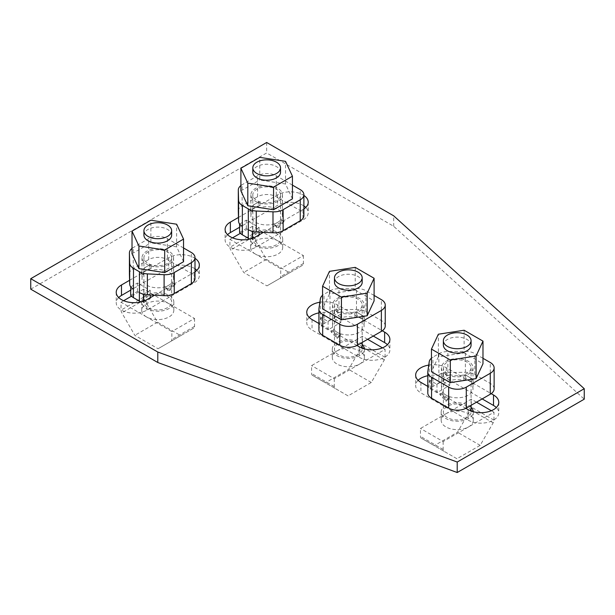<?xml version="1.0" encoding="UTF-8"?>
<svg xmlns="http://www.w3.org/2000/svg" width="615" height="615" viewBox="0 0 615 615"><rect width="100%" height="100%" fill="white"/><g stroke="black" fill="none" stroke-linecap="round" stroke-linejoin="round"><path stroke-width="0.46" stroke-dasharray="3.08 2.31" d="M227.573 234.684A17.966 10.37 0 0 0 225.113 239.919A17.966 10.37 0 0 0 230.371 247.253A17.966 10.37 0 0 0 255.779 247.253L302.964 220.016A17.966 10.37 0 0 0 308.223 212.682A17.966 10.37 0 0 0 305.763 207.439M309.237 317.455A17.966 10.37 0 0 0 306.777 322.69A17.966 10.37 0 0 0 312.036 330.024L359.221 357.269A17.966 10.37 0 0 0 384.629 357.269A17.966 10.37 0 0 0 389.887 349.935A17.966 10.37 0 0 0 387.427 344.692M418.123 380.316A17.966 10.37 0 0 0 415.663 385.559A17.966 10.37 0 0 0 420.921 392.893L468.107 420.13A17.966 10.37 0 0 0 493.514 420.13A17.966 10.37 0 0 0 498.773 412.796A17.966 10.37 0 0 0 496.313 407.56M118.687 297.545A17.966 10.37 0 0 0 116.227 302.788A17.966 10.37 0 0 0 121.486 310.121A17.966 10.37 0 0 0 146.893 310.121L194.079 282.877A17.966 10.37 0 0 0 199.337 275.543A17.966 10.37 0 0 0 196.877 270.308M319.869 302.234A17.966 10.37 180 0 1 337.443 304.879L382.307 330.785M356.938 345.476L318.916 323.521M428.755 365.095A17.966 10.37 180 0 1 446.329 367.747L491.193 393.646M465.824 408.337L427.802 386.389M195.001 271.822A17.966 10.37 180 0 1 194.079 272.399L154.611 295.192M129.588 280.294L168.671 257.731A17.966 10.37 180 0 1 195.001 258.308M303.887 208.962A17.966 10.37 180 0 1 302.964 209.538L263.497 232.324M238.474 217.433L277.557 194.87A17.966 10.37 180 0 1 303.887 195.447M373.282 336.051L337.443 315.357A17.966 10.37 0 0 0 318.916 312.881M482.168 398.912L446.329 378.225A17.966 10.37 0 0 0 427.802 375.742M195.001 268.786A17.966 10.37 0 0 0 168.671 268.209L130.688 290.142M303.887 205.925A17.966 10.37 0 0 0 277.557 205.349L239.573 227.273M30.75 289.165L266.672 152.958L393.7 226.297L584.25 399.173M266.672 142.48L266.672 152.958M393.7 226.297L393.7 215.827M471.521 379.232L472.189 378.84L468.376 376.641A15.782 9.11 180 0 1 471.521 379.232L471.521 384.844L473.973 383.429L466.308 379.001L463.841 380.431A15.782 9.11 0 0 0 441.432 388.703A15.782 9.11 0 0 0 445.66 394.907L449.873 397.336L446.067 401.426L442.254 392.939L445.66 394.907A15.782 9.11 0 0 0 446.06 395.145A15.782 9.11 0 0 0 446.467 395.368A15.782 9.11 0 0 0 463.518 397.052A15.782 9.11 0 0 0 473.004 388.703A15.782 9.11 0 0 0 471.521 384.844M468.376 376.641L464.525 374.42L463.841 374.812A15.782 9.11 180 0 1 468.376 376.641M447.42 417.631A13.861 8.003 180 0 1 443.361 411.973A13.861 8.003 180 0 1 451.917 404.578A13.861 8.003 180 0 1 467.016 406.315A13.861 8.003 180 0 1 471.075 411.973A13.861 8.003 180 0 1 462.518 419.361A13.861 8.003 180 0 1 447.42 417.631M471.075 407.307A16.044 9.263 0 0 0 468.561 405.423A16.044 9.263 0 0 0 451.079 403.417A16.044 9.263 0 0 0 441.178 411.973A16.044 9.263 0 0 0 445.875 418.515A16.044 9.263 0 0 0 463.356 420.529A16.044 9.263 0 0 0 473.258 411.973A16.044 9.263 0 0 0 473.25 411.727M445.875 413.803A16.044 9.263 180 0 1 468.561 413.803A16.044 9.263 180 0 1 473.258 420.352A16.044 9.263 180 0 1 468.561 426.902A16.044 9.263 180 0 1 445.875 426.902A16.044 9.263 180 0 1 441.178 420.352A16.044 9.263 180 0 1 445.875 413.803L471.282 399.135L471.282 407.045A3.867 2.237 -60 0 1 470.483 409.744L457.491 432.245L434.259 445.652L421.275 438.157A3.905 2.252 -60 0 1 420.468 436.373L420.468 428.471L445.875 413.803M447.42 373.405A13.861 8.003 180 0 1 443.361 367.747A13.861 8.003 180 0 1 451.917 360.352A13.861 8.003 180 0 1 467.016 362.089A13.861 8.003 180 0 1 471.075 367.747A13.861 8.003 180 0 1 462.518 375.135A13.861 8.003 180 0 1 447.42 373.405M446.06 374.189A15.782 9.11 180 0 1 441.432 367.747A15.782 9.11 180 0 1 451.179 359.329A15.782 9.11 180 0 1 468.376 361.305A15.782 9.11 180 0 1 473.004 367.747A15.782 9.11 180 0 1 463.256 376.165A15.782 9.11 180 0 1 446.06 374.189M464.117 330.24L464.117 352.872L438.357 356.854L438.357 334.222M438.357 356.854L431.453 371.729M464.117 352.872L482.983 363.757M471.075 345.115A13.861 8.003 0 0 0 467.016 339.457A13.861 8.003 0 0 0 451.917 337.72A13.861 8.003 0 0 0 443.361 345.115M447.313 398.82L446.067 401.426L439.694 394.415L447.313 398.82L449.873 397.336M442.254 392.939L439.694 394.415M427.802 392.962A12.83 7.411 180 0 1 427.848 392.355L429.239 382.684A12.692 7.326 180 0 1 430.2 380.431L436.965 384.337L449.734 376.964L442.992 373.074A13.03 7.526 180 0 1 447.866 372.482L465.378 372.329A13.03 7.526 180 0 1 474.788 374.527L490.263 383.46A13.207 7.626 180 0 1 494.129 388.849M482.983 358.299L474.788 353.571A13.03 7.526 0 0 0 465.378 351.373L447.866 351.526A13.03 7.526 0 0 0 438.849 353.725L432.914 357.154A12.692 7.326 0 0 0 431.453 358.161M438.849 353.725L438.902 374.643A13.03 7.526 180 0 1 442.992 373.074L442.969 373.059A12.846 7.411 0 0 0 438.895 374.643L438.895 383.022A12.846 7.411 180 0 1 442.969 381.438L449.734 385.344L443.315 389.057L436.965 392.716L430.2 388.811A12.777 7.372 180 0 1 432.937 386.466L438.895 383.022M463.841 380.431L463.841 374.812M466.308 379.001L464.525 374.42M472.189 378.84L473.973 383.429M442.969 373.059L442.969 381.438M430.2 388.811L430.2 380.431L432.929 378.102L432.914 357.154M436.965 384.337L436.965 392.716M449.734 385.344L449.734 376.964M443.154 441.57L443.154 449.465A3.905 2.252 120 0 0 443.961 451.256L456.945 458.752L480.177 445.345L493.161 422.843A3.867 2.237 120 0 0 493.968 420.145L493.968 412.235L443.154 441.57L420.468 428.471M493.968 412.235L491.347 410.72M476.533 402.172L471.282 399.135M480.177 445.345L457.491 432.245M456.945 458.752L434.259 445.652M443.961 451.256L421.275 438.157L443.961 451.256M362.635 316.364L363.304 315.979L359.491 313.773A15.782 9.11 180 0 1 362.635 316.364L362.635 321.976L365.087 320.561L357.423 316.141L354.955 317.563A15.782 9.11 0 0 0 332.546 325.835A15.782 9.11 0 0 0 336.774 332.046L340.987 334.475L337.181 338.558L333.368 330.071L336.774 332.046A15.782 9.11 0 0 0 337.174 332.277A15.782 9.11 0 0 0 337.581 332.507A15.782 9.11 0 0 0 354.632 334.191A15.782 9.11 0 0 0 364.118 325.835A15.782 9.11 0 0 0 362.635 321.976M359.491 313.773L355.639 311.551L354.955 311.951A15.782 9.11 180 0 1 359.491 313.773M338.534 354.763A13.861 8.003 180 0 1 334.475 349.105A13.861 8.003 180 0 1 343.032 341.717A13.861 8.003 180 0 1 358.13 343.447A13.861 8.003 180 0 1 362.189 349.105A13.861 8.003 180 0 1 353.633 356.5A13.861 8.003 180 0 1 338.534 354.763M362.189 344.446A16.044 9.263 0 0 0 359.675 342.555A16.044 9.263 0 0 0 342.194 340.549A16.044 9.263 0 0 0 332.292 349.105A16.044 9.263 0 0 0 336.989 355.654A16.044 9.263 0 0 0 354.471 357.661A16.044 9.263 0 0 0 364.372 349.105A16.044 9.263 0 0 0 364.364 348.866M336.989 350.942A16.044 9.263 180 0 1 359.675 350.942A16.044 9.263 180 0 1 364.372 357.484A16.044 9.263 180 0 1 359.675 364.034A16.044 9.263 180 0 1 336.989 364.034A16.044 9.263 180 0 1 332.292 357.484A16.044 9.263 180 0 1 336.989 350.942L362.396 336.274L362.396 344.185A3.867 2.237 -60 0 1 361.597 346.875L348.605 369.377L325.373 382.791L312.389 375.296A3.905 2.252 -60 0 1 311.582 373.505L311.582 365.61L336.989 350.942M338.534 310.537A13.861 8.003 180 0 1 334.475 304.879A13.861 8.003 180 0 1 343.032 297.491A13.861 8.003 180 0 1 358.13 299.221A13.861 8.003 180 0 1 362.189 304.879A13.861 8.003 180 0 1 353.633 312.274A13.861 8.003 180 0 1 338.534 310.537M337.174 311.321A15.782 9.11 180 0 1 332.546 304.879A15.782 9.11 180 0 1 342.294 296.461A15.782 9.11 180 0 1 359.491 298.436A15.782 9.11 180 0 1 364.118 304.879A15.782 9.11 180 0 1 354.371 313.296A15.782 9.11 180 0 1 337.174 311.321M355.232 267.371L355.232 290.003L329.471 293.993L329.471 271.361M329.471 293.993L322.568 308.868M355.232 290.003L374.097 300.896M362.189 282.247A13.861 8.003 0 0 0 358.13 276.589A13.861 8.003 0 0 0 343.032 274.859A13.861 8.003 0 0 0 334.475 282.247M338.427 335.951L337.181 338.558L330.809 331.554L338.427 335.951L340.987 334.475M333.368 330.071L330.809 331.554M318.916 330.101A12.83 7.411 180 0 1 318.962 329.486L320.354 319.823A12.692 7.326 180 0 1 321.314 317.563L328.079 321.468L340.848 314.096L334.106 310.206A13.03 7.526 180 0 1 338.98 309.614L356.492 309.46A13.03 7.526 180 0 1 365.902 311.667L381.377 320.6A13.207 7.626 180 0 1 385.244 325.988M374.097 295.438L365.902 290.711A13.03 7.526 0 0 0 356.492 288.504L338.98 288.658A13.03 7.526 0 0 0 329.963 290.864L324.028 294.293A12.692 7.326 0 0 0 322.568 295.3M330.009 320.161A12.846 7.411 180 0 1 334.083 318.578L340.848 322.483L328.079 329.855L321.314 325.942A12.777 7.372 180 0 1 324.051 323.598L330.009 320.161L330.009 311.774A13.03 7.526 180 0 1 334.106 310.206A12.846 7.411 0 0 0 330.009 311.774L329.963 290.864M354.955 317.563L354.955 311.951M357.423 316.141L355.639 311.551M363.304 315.979L365.087 320.561M334.106 310.206L334.083 318.578M321.314 325.942L321.314 317.563L324.043 315.234M328.079 321.468L328.079 329.855M340.848 322.483L340.848 314.096M334.268 378.702L334.268 386.604A3.905 2.252 120 0 0 335.075 388.388L348.059 395.891L371.291 382.476L384.283 359.975A3.867 2.237 120 0 0 385.082 357.277L385.082 349.366L334.268 378.702L311.582 365.61M385.082 349.366L382.461 347.859M367.647 339.303L362.396 336.274M371.291 382.476L348.605 369.377M348.059 395.891L325.373 382.791M335.075 388.388L312.389 375.296L335.075 388.388M259.991 201.951L259.315 201.566L255.509 203.765A15.782 9.11 180 0 1 259.991 201.951L259.991 207.562L257.539 206.148L249.875 210.576L252.342 211.998A15.782 9.11 0 0 0 250.882 215.827A15.782 9.11 0 0 0 260.368 224.175A15.782 9.11 0 0 0 277.419 222.492L281.632 220.062L277.819 228.549L274.013 224.46L277.419 222.492A15.782 9.11 0 0 0 277.826 222.269A15.782 9.11 0 0 0 278.226 222.03A15.782 9.11 0 0 0 282.454 215.827A15.782 9.11 0 0 0 259.991 207.562M255.509 203.765L251.658 205.987L252.342 206.386A15.782 9.11 180 0 1 255.509 203.765M276.466 244.755A13.861 8.003 180 0 1 261.367 246.484A13.861 8.003 180 0 1 252.811 239.097A13.861 8.003 180 0 1 256.87 233.439A13.861 8.003 180 0 1 271.968 231.701A13.861 8.003 180 0 1 280.525 239.097A13.861 8.003 180 0 1 276.466 244.755M255.325 232.547A16.044 9.263 0 0 0 250.628 239.097A16.044 9.263 0 0 0 260.529 247.645A16.044 9.263 0 0 0 278.011 245.639A16.044 9.263 0 0 0 282.708 239.097A16.044 9.263 0 0 0 272.806 230.54A16.044 9.263 0 0 0 255.325 232.547M255.325 254.026A16.044 9.263 180 0 1 250.628 247.476A16.044 9.263 180 0 1 255.325 240.926A16.044 9.263 180 0 1 278.011 240.926A16.044 9.263 180 0 1 282.708 247.476A16.044 9.263 180 0 1 278.011 254.026A16.044 9.263 180 0 1 255.325 254.026L229.918 239.358L229.918 247.268A3.867 2.237 -120 0 0 230.717 249.967L243.709 272.46L266.941 285.875L279.925 278.38A3.905 2.252 -120 0 0 280.732 276.589L280.732 268.694L255.325 254.026M276.466 200.528A13.861 8.003 180 0 1 261.367 202.258A13.861 8.003 180 0 1 252.811 194.87A13.861 8.003 180 0 1 256.87 189.212A13.861 8.003 180 0 1 271.968 187.475A13.861 8.003 180 0 1 280.525 194.87A13.861 8.003 180 0 1 276.466 200.528M277.826 201.313A15.782 9.11 180 0 1 260.629 203.288A15.782 9.11 180 0 1 250.882 194.87A15.782 9.11 180 0 1 255.509 188.421A15.782 9.11 180 0 1 272.706 186.445A15.782 9.11 180 0 1 282.454 194.87A15.782 9.11 180 0 1 277.826 201.313M292.433 198.853L285.529 183.977L285.529 161.345M285.529 183.977L259.768 179.995L259.768 157.363M240.903 190.881L259.768 179.995M280.525 172.238A13.861 8.003 0 0 0 271.968 164.843A13.861 8.003 0 0 0 256.87 166.58A13.861 8.003 0 0 0 252.811 172.238M284.192 221.538L277.819 228.549L276.573 225.943L284.192 221.538L281.632 220.062M274.013 224.46L276.573 225.943M238.305 210.883A13.03 7.526 180 0 1 242.125 205.679L257.593 196.746A13.207 7.626 180 0 1 276.273 196.746L300.243 210.584A12.461 7.196 180 0 1 303.887 215.673M252.342 231.417L259.107 227.512L246.338 220.147L239.596 224.037M292.433 185.123L276.273 175.79A13.207 7.626 0 0 0 257.593 175.79L242.125 184.723A13.03 7.526 0 0 0 240.903 185.53M252.342 211.998L252.342 206.386M249.875 210.576L251.658 205.987M259.315 201.566L257.539 206.148M239.573 232.432L246.338 228.526L252.765 232.232L259.107 235.899L252.342 239.804A12.777 7.372 180 0 1 249.936 239.027M252.342 239.804L252.342 238.328M259.107 227.512L259.107 232.116M259.107 234.853L259.107 235.899M246.338 228.526L246.338 220.147M303.418 255.594L303.418 263.497A3.905 2.252 60 0 1 302.611 265.28L289.627 272.776L266.395 259.369L253.403 236.867A3.867 2.237 60 0 1 252.604 234.169L252.604 226.258L303.418 255.594L280.732 268.694M252.604 226.258L240.357 233.331M232.539 237.844L229.918 239.358M266.395 259.369L243.709 272.46M289.627 272.776L266.941 285.875M302.611 265.28L279.925 278.38L302.611 265.28M151.106 264.819L150.437 264.427L146.624 266.626A15.782 9.11 180 0 1 151.106 264.819L151.106 270.431L148.653 269.016L140.989 273.437L143.456 274.867A15.782 9.11 0 0 0 141.996 278.687A15.782 9.11 0 0 0 151.482 287.044A15.782 9.11 0 0 0 168.533 285.36L172.746 282.923L168.933 291.41L165.128 287.328L168.533 285.36A15.782 9.11 0 0 0 168.941 285.129A15.782 9.11 0 0 0 169.34 284.891A15.782 9.11 0 0 0 173.568 278.687A15.782 9.11 0 0 0 151.106 270.431M146.624 266.626L142.772 268.855L143.456 269.247A15.782 9.11 180 0 1 146.624 266.626M167.58 307.615A13.861 8.003 180 0 1 152.482 309.353A13.861 8.003 180 0 1 143.925 301.957A13.861 8.003 180 0 1 147.984 296.299A13.861 8.003 180 0 1 163.083 294.562A13.861 8.003 180 0 1 171.639 301.957A13.861 8.003 180 0 1 167.58 307.615M146.439 295.408A16.044 9.263 0 0 0 141.742 301.957A16.044 9.263 0 0 0 151.644 310.514A16.044 9.263 0 0 0 169.125 308.507A16.044 9.263 0 0 0 173.822 301.957A16.044 9.263 0 0 0 163.921 293.401A16.044 9.263 0 0 0 146.439 295.408M146.439 316.886A16.044 9.263 180 0 1 141.742 310.337A16.044 9.263 180 0 1 146.439 303.795A16.044 9.263 180 0 1 169.125 303.795A16.044 9.263 180 0 1 173.822 310.337A16.044 9.263 180 0 1 169.125 316.886A16.044 9.263 180 0 1 146.439 316.886L121.032 302.219L121.032 310.129A3.867 2.237 -120 0 0 121.839 312.827L134.823 335.329L158.055 348.736L171.039 341.24A3.905 2.252 -120 0 0 171.846 339.457L171.846 331.554L146.439 316.886M167.58 263.389A13.861 8.003 180 0 1 152.482 265.127A13.861 8.003 180 0 1 143.925 257.731A13.861 8.003 180 0 1 147.984 252.073A13.861 8.003 180 0 1 163.083 250.343A13.861 8.003 180 0 1 171.639 257.731A13.861 8.003 180 0 1 167.58 263.389M168.941 264.173A15.782 9.11 180 0 1 151.744 266.149A15.782 9.11 180 0 1 141.996 257.731A15.782 9.11 180 0 1 146.624 251.289A15.782 9.11 180 0 1 163.821 249.313A15.782 9.11 180 0 1 173.568 257.731A15.782 9.11 180 0 1 168.941 264.173M183.547 261.721L176.643 246.846L176.643 224.214M176.643 246.846L150.883 242.856L150.883 220.224M132.017 253.749L150.883 242.856M171.639 235.099A13.861 8.003 0 0 0 163.083 227.711A13.861 8.003 0 0 0 147.984 229.441A13.861 8.003 0 0 0 143.925 235.099M175.306 284.407L168.933 291.41L167.687 288.804L175.306 284.407L172.746 282.923M165.128 287.328L167.687 288.804M129.419 273.744A13.03 7.526 180 0 1 133.24 268.54L148.707 259.607A13.207 7.626 180 0 1 167.388 259.607L191.357 273.452A12.461 7.196 180 0 1 195.001 278.534M143.456 294.285L150.221 290.38L137.453 283.008L130.711 286.897M183.547 247.983L167.388 238.651A13.207 7.626 0 0 0 148.707 238.651L133.24 247.584A13.03 7.526 0 0 0 132.017 248.399M143.456 274.867L143.456 269.247M140.989 273.437L142.772 268.855M150.437 264.427L148.653 269.016M130.688 295.3L137.453 291.387L150.221 298.759L143.456 302.665A12.777 7.372 180 0 1 141.05 301.896M143.456 302.665L143.456 301.196M150.221 290.38L150.221 294.977M150.221 297.721L150.221 298.759M137.453 291.387L137.453 283.008M194.532 318.462L194.532 326.357A3.905 2.252 60 0 1 193.725 328.149L180.741 335.644L157.509 322.229L144.517 299.728A3.867 2.237 60 0 1 143.718 297.037L143.718 289.119L194.532 318.462L171.846 331.554M143.718 289.119L131.472 296.192M123.653 300.704L121.032 302.219M157.509 322.229L134.823 335.329M180.741 335.644L158.055 348.736M193.725 328.149L171.039 341.24L193.725 328.149M359.221 346.791L359.221 357.269M468.107 409.651L468.107 420.13M146.893 310.121L146.893 299.643M194.079 272.399L194.079 282.877M168.671 257.731L168.671 268.209M446.329 367.747L446.329 378.225M420.921 382.415L420.921 392.893M337.443 304.879L337.443 315.357M312.036 319.546L312.036 330.024M255.779 247.253L255.779 236.775M302.964 209.538L302.964 220.016M277.557 194.87L277.557 205.349M490.263 383.46L490.263 362.504M474.788 374.527L474.788 353.571M465.378 372.329L465.378 351.373M447.866 372.482L447.866 351.526M429.239 382.684L429.239 361.728M427.848 392.355L427.848 371.399M432.937 386.466L432.937 378.079M493.968 420.145L471.282 407.045M493.161 422.843L470.483 409.744M443.154 449.465L420.468 436.373M381.377 320.6L381.377 299.643M365.902 311.667L365.902 290.711M356.492 309.46L356.492 288.504M338.98 309.614L338.98 288.658M324.028 315.249L324.028 294.293M320.354 319.823L320.354 298.867M318.962 329.486L318.962 308.53M324.051 323.598L324.051 315.218M385.082 357.277L362.396 344.185M384.283 359.975L361.597 346.875M334.268 386.604L311.582 373.505M257.593 196.746L257.593 175.79M276.273 175.79L276.273 196.746M242.125 205.679L242.125 184.723M300.243 210.584L300.243 189.628M252.604 234.169L229.918 247.268M253.403 236.867L230.717 249.967M303.418 263.497L280.732 276.589M148.707 259.607L148.707 238.651M167.388 238.651L167.388 259.607M133.24 268.54L133.24 247.584M191.357 273.452L191.357 252.496M143.718 297.037L121.032 310.129M144.517 299.728L121.839 312.827M194.532 326.357L171.846 339.457M225.113 229.441L225.113 239.919M116.227 292.31L116.227 302.788M199.337 265.065L199.337 275.543M415.663 375.081L415.663 385.559M498.773 402.318L498.773 412.796M306.777 312.212L306.777 322.69M389.887 339.457L389.887 349.935M308.223 202.204L308.223 212.682M441.178 411.973L441.178 420.352M473.258 411.973L473.258 420.352M441.432 367.747L441.432 388.703M473.004 367.747L473.004 388.703M443.361 367.747L443.361 411.973M471.075 367.747L471.075 405.323M471.075 411.035L471.075 411.973M332.292 349.105L332.292 357.484M364.372 349.105L364.372 357.484M332.546 304.879L332.546 325.835M364.118 304.879L364.118 325.835M334.475 304.879L334.475 349.105M362.189 304.879L362.189 342.455M362.189 348.175L362.189 349.105M250.628 239.097L250.628 247.476M282.708 239.097L282.708 247.476M250.882 194.87L250.882 215.827M282.454 194.87L282.454 215.827M252.811 194.87L252.811 239.097M280.525 194.87L280.525 239.097M141.742 301.957L141.742 310.337M173.822 301.957L173.822 310.337M141.996 257.731L141.996 278.687M173.568 257.731L173.568 278.687M143.925 257.731L143.925 301.957M171.639 257.731L171.639 301.957"/><path stroke-width="0.92" d="M239.573 227.273L230.371 232.585A17.966 10.37 0 0 0 227.573 234.684M263.497 232.324L255.779 236.775A17.966 10.37 180 0 1 230.371 236.775A17.966 10.37 180 0 1 225.113 229.441A17.966 10.37 180 0 1 230.371 222.107L238.474 217.433M382.307 330.785L384.629 332.123A17.966 10.37 180 0 1 389.887 339.457A17.966 10.37 180 0 1 384.629 346.791A17.966 10.37 180 0 1 359.221 346.791L356.938 345.476M491.193 393.646L493.514 394.984A17.966 10.37 180 0 1 498.773 402.318A17.966 10.37 180 0 1 493.514 409.651A17.966 10.37 180 0 1 468.107 409.651L465.824 408.337M130.688 290.142L121.486 295.454A17.966 10.37 0 0 0 118.687 297.545M154.611 295.192L146.893 299.643A17.966 10.37 180 0 1 121.486 299.643A17.966 10.37 180 0 1 116.227 292.31A17.966 10.37 180 0 1 121.486 284.976L129.588 280.294M318.916 323.521L312.036 319.546A17.966 10.37 180 0 1 306.777 312.212A17.966 10.37 180 0 1 319.869 302.234M427.802 386.389L420.921 382.415A17.966 10.37 180 0 1 415.663 375.081A17.966 10.37 180 0 1 428.755 365.095M195.001 258.308A17.966 10.37 180 0 1 199.337 265.065A17.966 10.37 180 0 1 195.001 271.822M303.887 195.447A17.966 10.37 180 0 1 308.223 202.204A17.966 10.37 180 0 1 303.887 208.962M266.672 142.48L30.75 278.687L157.786 352.026L457.214 462.042L584.25 388.703L393.7 215.827L266.672 142.48M387.427 344.692A17.966 10.37 0 0 0 384.629 342.601L373.282 336.051M318.916 312.881A17.966 10.37 0 0 0 309.237 317.455M427.802 375.742A17.966 10.37 0 0 0 418.123 380.316M496.313 407.56A17.966 10.37 0 0 0 493.514 405.462L482.168 398.912M196.877 270.308A17.966 10.37 0 0 0 195.001 268.786M305.763 207.439A17.966 10.37 0 0 0 303.887 205.925M584.25 388.703L584.25 399.173L457.214 472.52L157.786 362.504L30.75 289.165L30.75 278.687M157.786 362.504L157.786 352.026M457.214 472.52L457.214 462.042M473.25 411.727A16.044 9.263 0 0 0 471.075 407.307M450.311 382.622L431.453 371.729L431.453 349.097L438.357 334.222L464.117 330.24L482.983 341.125L476.079 356L450.311 359.99L450.311 382.622L476.079 378.632L476.079 356M476.079 378.632L482.983 363.757L482.983 341.125M450.311 359.99L431.453 349.097M443.361 340.725L443.361 345.115A13.861 8.003 0 0 0 447.42 350.773A13.861 8.003 0 0 0 462.518 352.503A13.861 8.003 0 0 0 471.075 345.115L471.075 340.725A13.861 8.003 0 0 0 467.016 335.067A13.861 8.003 0 0 0 451.917 333.33A13.861 8.003 0 0 0 443.361 340.725A13.861 8.003 0 0 0 447.42 346.383A13.861 8.003 0 0 0 462.518 348.113A13.861 8.003 0 0 0 471.075 340.725M494.129 367.901L494.129 388.849A13.207 7.626 180 0 1 490.263 394.246L466.293 408.083A12.461 7.196 180 0 1 448.673 408.083L431.561 398.205A12.83 7.411 180 0 1 427.802 392.962L427.802 372.014A12.83 7.411 0 0 0 431.561 377.249L448.673 387.127A12.461 7.196 0 0 0 466.293 387.127L490.263 373.29A13.207 7.626 0 0 0 494.129 367.901A13.207 7.626 0 0 0 490.263 362.504L482.983 358.299M431.453 358.161A12.692 7.326 0 0 0 429.239 361.728L427.848 371.399A12.83 7.411 0 0 0 427.802 372.014M491.347 410.72L476.533 402.172M364.364 348.866A16.044 9.263 0 0 0 362.189 344.446M341.433 319.754L322.568 308.868L322.568 286.236L329.471 271.361L355.232 267.371L374.097 278.264L367.193 293.14L341.433 297.122L341.433 319.754L367.193 315.772L367.193 293.14M367.193 315.772L374.097 300.896L374.097 278.264M341.433 297.122L322.568 286.236M334.475 277.857L334.475 282.247A13.861 8.003 0 0 0 338.534 287.905A13.861 8.003 0 0 0 353.633 289.642A13.861 8.003 0 0 0 362.189 282.247L362.189 277.857A13.861 8.003 0 0 0 358.13 272.199A13.861 8.003 0 0 0 343.032 270.469A13.861 8.003 0 0 0 334.475 277.857A13.861 8.003 0 0 0 338.534 283.515A13.861 8.003 0 0 0 353.633 285.252A13.861 8.003 0 0 0 362.189 277.857M385.244 305.032L385.244 325.988A13.207 7.626 180 0 1 381.377 331.377L357.407 345.215A12.461 7.196 180 0 1 339.788 345.215L322.675 335.336A12.83 7.411 180 0 1 318.916 330.101L318.916 309.145A12.83 7.411 0 0 0 322.675 314.388L339.788 324.266A12.461 7.196 0 0 0 357.407 324.266L381.377 310.421A13.207 7.626 0 0 0 385.244 305.032A13.207 7.626 0 0 0 381.377 299.643L374.097 295.438M322.568 295.3A12.692 7.326 0 0 0 320.354 298.867L318.962 308.53A12.83 7.411 0 0 0 318.916 309.145M382.461 347.859L367.647 339.303M240.903 168.249L240.903 190.881L247.807 205.756L247.807 183.124L240.903 168.249L259.768 157.363L285.529 161.345L292.433 176.221L292.433 198.853L273.567 209.738L273.567 187.114L247.807 183.124M247.807 205.756L273.567 209.738M292.433 176.221L273.567 187.114M252.811 167.849L252.811 172.238A13.861 8.003 0 0 0 261.367 179.626A13.861 8.003 0 0 0 276.466 177.896A13.861 8.003 0 0 0 280.525 172.238L280.525 167.849A13.861 8.003 0 0 0 271.968 160.454A13.861 8.003 0 0 0 256.87 162.191A13.861 8.003 0 0 0 252.811 167.849A13.861 8.003 0 0 0 261.367 175.237A13.861 8.003 0 0 0 276.466 173.507A13.861 8.003 0 0 0 280.525 167.849M240.903 185.53A13.03 7.526 0 0 0 238.305 190.043A13.03 7.526 0 0 0 238.305 190.158L238.574 200.267A13.03 7.526 0 0 0 242.387 205.471L248.329 208.9A12.692 7.326 0 0 0 256.255 211.022L272.991 211.821A12.83 7.411 0 0 0 283.131 209.677L300.243 199.798A12.461 7.196 0 0 0 303.887 194.717L303.887 215.673A12.461 7.196 180 0 1 300.243 220.754L283.131 230.633A12.83 7.411 180 0 1 272.991 232.778L256.255 231.978A12.692 7.326 180 0 1 252.342 231.417L252.342 238.328M242.333 226.397A13.03 7.526 180 0 1 239.596 224.037A13.03 7.526 180 0 1 238.574 221.223L238.305 211.114A13.03 7.526 180 0 1 238.305 210.999A13.03 7.526 180 0 1 238.305 210.883M303.887 194.717A12.461 7.196 0 0 0 300.243 189.628L292.433 185.123M249.936 239.027A12.777 7.372 180 0 1 248.275 238.228L242.318 234.784A12.846 7.411 180 0 1 239.573 232.432L239.573 224.052A12.846 7.411 0 0 0 242.318 226.405L242.387 205.471M259.107 232.116L259.107 234.853M240.357 233.331L232.539 237.844M132.017 231.117L132.017 253.749L138.921 268.617L138.921 245.992L132.017 231.117L150.883 220.224L176.643 224.214L183.547 239.089L183.547 261.721L164.689 272.606L164.689 249.974L138.921 245.992M138.921 268.617L164.689 272.606M183.547 239.089L164.689 249.974M143.925 230.71L143.925 235.099A13.861 8.003 0 0 0 152.482 242.495A13.861 8.003 0 0 0 167.58 240.757A13.861 8.003 0 0 0 171.639 235.099L171.639 230.71A13.861 8.003 0 0 0 163.083 223.314A13.861 8.003 0 0 0 147.984 225.052A13.861 8.003 0 0 0 143.925 230.71A13.861 8.003 0 0 0 152.482 238.105A13.861 8.003 0 0 0 167.58 236.368A13.861 8.003 0 0 0 171.639 230.71M132.017 248.399A13.03 7.526 0 0 0 129.419 252.903A13.03 7.526 0 0 0 129.419 253.019L129.688 263.128A13.03 7.526 0 0 0 133.501 268.332L139.444 271.761A12.692 7.326 0 0 0 147.369 273.883L164.105 274.69A12.83 7.411 0 0 0 174.245 272.545L191.357 262.667A12.461 7.196 0 0 0 195.001 257.577L195.001 278.534A12.461 7.196 180 0 1 191.357 283.623L174.245 293.501A12.83 7.411 180 0 1 164.105 295.646L147.369 294.839A12.692 7.326 180 0 1 143.456 294.285L143.456 301.196M133.447 289.258A13.03 7.526 180 0 1 130.711 286.897A13.03 7.526 180 0 1 129.688 284.084L129.419 273.975A13.03 7.526 180 0 1 129.419 273.86A13.03 7.526 180 0 1 129.419 273.744M195.001 257.577A12.461 7.196 0 0 0 191.357 252.496L183.547 247.983M130.688 286.913A12.846 7.411 0 0 0 133.432 289.265L133.432 297.645A12.846 7.411 180 0 1 130.688 295.3L130.711 286.897M141.05 301.896A12.777 7.372 180 0 1 139.39 301.089L133.432 297.645M150.221 294.977L150.221 297.721M131.472 296.192L123.653 300.704M230.371 222.107L230.371 232.585M121.486 284.976L121.486 295.454M493.514 405.462L493.514 394.984M384.629 342.601L384.629 332.123M490.263 373.29L490.263 394.246M431.561 398.205L431.561 377.249M448.673 408.083L448.673 387.127M466.293 408.083L466.293 387.127M381.377 310.421L381.377 331.377M322.675 335.336L322.675 314.388M339.788 345.215L339.788 324.266M357.407 345.215L357.407 324.266M238.305 211.114L238.305 190.158M238.574 221.223L238.574 200.267M248.329 229.856L248.329 208.9M256.255 231.978L256.255 211.022M248.306 229.849L252.342 231.417M272.991 232.778L272.991 211.821M283.131 230.633L283.131 209.677M300.243 220.754L300.243 199.798M242.318 234.784L242.318 226.405M248.275 238.228L248.275 229.841M129.419 273.975L129.419 253.019M129.688 284.084L129.688 263.128M133.44 289.265L133.501 268.332M139.444 292.717L139.444 271.761M147.369 294.839L147.369 273.883M139.421 292.709L143.456 294.285M164.105 295.646L164.105 274.69M174.245 293.501L174.245 272.545M191.357 283.623L191.357 262.667M139.39 301.089L139.39 292.709M471.075 405.323L471.075 411.035M362.189 342.455L362.189 348.175M238.305 190.043L238.305 210.999M129.419 252.903L129.419 273.86"/></g></svg>
